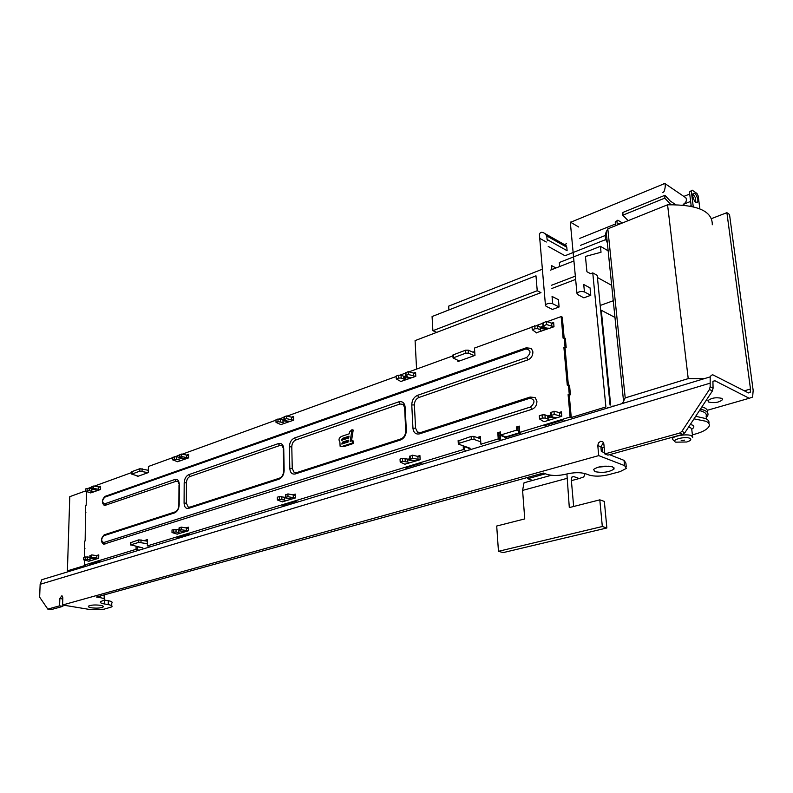 <?xml version="1.0" encoding="UTF-8"?>
<svg xmlns="http://www.w3.org/2000/svg" width="793" height="793" viewBox="0 0 793 793"><rect width="100%" height="100%" fill="white"/><g stroke="black" fill="none" stroke-linecap="round" stroke-linejoin="round"><path stroke-width="1.19" d="M699.456 410.576C704.739 411.815 706.969 413.688 706.147 416.196L706.484 418.982M600.965 447.649L604.197 447.579M573.656 506.489L571.337 480.052L571.822 477.168L573.577 476.524L579.197 478.536L583.807 476.91L585.016 473.55M566.916 473.946L569.305 507.589L599.805 499.848L604.345 501.414L606.873 527.979L503.168 552.602L498.46 551.313L496.705 526.027L524.748 518.909L522.587 490.401L524.024 482.788L551.323 475.275M545.445 473.798L527.682 478.714L527.583 477.426M527.682 478.714L532.648 480.409M601.282 310.271L600.697 310.479L610.065 405.104L610.66 404.926L601.282 310.271L614.971 317.428M612.989 405.947L613.564 406.194M748.364 392.862L750.228 392.327L750.485 389.016L726.894 212.673L729.52 214.497L753.162 390.414L752.626 397.065L749.216 398.274L714.88 380.719L712.907 381.532L713.085 388.193L712.401 390.939L684.855 432.73L682.644 434.395L607.914 455.132L604.811 453.923L603.84 443.842L602.858 441.84L600.579 441.334L598.437 442.95L597.783 445.567L598.735 455.618L62.588 604.99L62.825 597.664L61.943 595.662L59.852 598.517L59.604 605.822L47.808 609.113L51.069 609.639L62.875 606.358L62.915 605.049M721.719 398.324L722.542 399.632C719.211 402.457 714.612 403.28 708.744 402.091L707.901 400.743C711.281 397.937 715.881 397.124 721.719 398.324M750.228 392.327L748.503 392.941L712.798 374.802L711.291 375.307L710.201 376.863L710.151 386.716L709.457 389.472L712.401 390.939M710.201 376.863L41.831 579.703L40.146 584.302L39.65 597.159L47.808 609.113M604.811 453.923L679.641 433.077L681.861 431.402L709.457 389.472M603.483 442.633L600.886 446.796L601.332 451.465L604.702 452.783M598.735 455.618L624.567 465.61L626.43 468.366L620.067 471.627L608.34 474.749C600.876 476.464 594.532 476.583 589.308 475.106L585.541 473.728C580.218 472.231 573.845 472.35 566.42 474.085C559.065 475.8 552.681 475.919 547.279 474.442L543.344 473.054L96.508 597.03L100.592 597.744C104.081 598.418 105.251 599.23 104.131 600.172L100.78 601.55C99.68 602.492 100.84 603.285 104.27 603.929L108.245 604.613C111.585 605.247 112.735 606.011 111.694 606.913L103.883 609.232L89.966 609.53L62.588 604.99M609.539 454.686L624.041 460.366L625.905 463.142L626.252 466.641M598.071 467.166L608.984 466.155M100.453 605.317C102.981 605.793 103.853 606.367 103.06 607.051C100.463 608.162 96.548 608.4 91.314 607.785C88.737 607.309 87.854 606.724 88.667 606.04C91.294 604.93 95.219 604.692 100.453 605.317M612.642 466.879L614.06 468.99C609.292 472.212 602.938 473.094 594.988 471.657L593.551 469.466C598.398 466.274 604.762 465.422 612.642 466.879M104.2 594.889L104.161 598.893M104.329 600.023L108.334 600.717C111.664 601.352 112.814 602.135 111.773 603.037L111.714 605.723M59.604 605.822L62.875 606.358M625.211 397.908L607.815 228.84L667.567 204.802L688.225 378.618L625.211 397.908L622.406 403.508M607.309 242.638C605.079 239.357 604.712 235.779 606.209 231.893L607.815 228.84M622.792 215.21L622.961 212.415L664.921 195.296L664.802 198.141L622.792 215.21L628.135 220.662M675.686 204.653L670.293 201.055L664.921 195.296M652.163 210.997L645.601 213.644M664.802 198.141L670.432 204.158L669.005 204.733M670.432 204.158L671.195 204.663M726.894 212.673L711.658 218.551M704.184 378.697L688.225 378.618M667.567 204.802C697.612 204.505 712.52 211.166 712.283 224.776M615.616 225.698L615.229 222L617.836 220.186L616.944 221.306L617.341 225.004M619.234 224.241L618.5 223.755M617.836 220.186L622.376 222.982M618.282 224.627L618.461 223.864L620.959 223.557M615.229 222L616.944 221.306M548.231 246.425L565.003 255.733L606.942 239.099M539.557 236.859L539.418 234.609C540.102 231.962 541.906 231.596 544.821 233.519L546.783 235.947L566.787 247.228L566.083 245.523L544.821 233.519M564.913 244.868L566.083 245.523M564.398 244.571L566.47 243.738M579.802 238.366L615.437 223.993M580.466 245.384L606.526 234.986M547.735 240.785L547.091 239.496L567.114 250.717L566.787 247.228M545.376 305.037L546.03 306.227L552.443 309.439L559.095 306.98L558.45 299.704L552.057 296.423L552.691 303.749C549.688 302.936 547.269 303.332 545.425 304.948L545.376 305.037M552.691 303.749L559.095 306.98M472.638 352.062L474.739 351.993M436.705 332.366L432.879 330.701L432.076 316.536L535.989 275.815L537.228 290.734L540.965 292.637L415.086 340.603L416.573 369.092M575.639 279.423L551.898 288.464M564.14 337.759L562.296 317.15L561.157 316.576L563.08 338.125L565.35 338.284L566.182 347.582L563.902 347.433L567.263 385.101L569.552 385.239L570.405 394.755L569.255 395.122L571.257 417.505L605.902 406.958L592.767 272.891L590.587 273.724L586.909 271.702L585.442 256.436L601.025 252.263L600.43 246.316L559.333 262.513L559.689 266.527M565.052 347.978L568.333 384.754M590.775 295.293L590.051 287.899L583.727 284.499L584.441 291.923L590.775 295.293L583.886 297.831L577.542 294.49L576.937 293.271L570.296 222.05M452.892 355.433L453.051 357.94L465.749 353.163L468.455 353.123L474.323 355.641M474.809 352.994L468.257 350.169L465.56 350.209L452.862 355.006M459.316 361.023L453.051 357.94M457.848 360.418L457.918 361.529L474.967 355.413L474.482 348.058L532.053 327.152M536.742 325.447L542.759 323.257M547.041 321.7L561.157 316.576M566.182 347.582L563.902 347.433M564.2 337.729L565.032 347.047M570.405 394.755L568.105 394.627L570.098 417.019L519.722 432.383L519.237 426.109L516.53 426.951L516.768 430.074L500.67 435.01L500.442 431.907L497.796 432.73L498.232 438.925L480.905 444.209L480.399 436.537L477.138 437.538M568.403 384.724L569.255 394.26M569.255 395.122L568.105 394.627M571.257 417.505L570.098 417.019M520.902 434.316L520.317 434.088M519.306 426.912L517.71 427.397L517.77 428.25L518.721 433.484L520.892 432.829L519.722 432.383M608.013 407.88L607.438 407.632M565.379 420.815L564.794 420.577M563.228 419.943L544.038 425.782M546.199 426.634L545.614 426.406M550.322 412.925L553.97 411.2L559.392 412.608L559.67 415.81L554.238 414.402L550.56 415.76L553.365 417.306L556.954 417.752L561.791 416.266L561.404 411.795L559.055 412.519M147.359 543.711L138.755 542.382L130.795 544.841L142.819 547.904L137.308 546.744L137.268 549.589L136.049 549.331L84.484 565.042L84.623 560.106M183.173 535.622L182.479 535.83M288.374 503.595L287.581 503.842M410.833 466.334L409.892 466.621M480.746 441.85L474.085 439.441L471.329 439.491L458.978 443.317L458.314 443.674L458.651 444.209L470.19 448.273L468.663 448.739L468.623 447.718M518.741 433.493L504.963 437.686L504.923 436.596M559.392 412.608L561.533 413.272M561.474 416.365L559.67 415.81M547.537 416.91L550.511 415.998M560.433 412.935L561.474 412.608M547.646 418.179L552.116 416.801M542.729 421.014L544.038 421.717L548.488 420.349L547.448 415.859L544.95 414.848L542.085 414.888L542.343 418.08L539.537 418.952L542.729 421.014M547.527 416.741L549.737 417.534L554.366 417.306M539.537 418.952L539.28 415.77L542.085 414.888M553.97 411.2L554.238 414.402M463.191 445.805L463.419 449.542L147.329 545.891L147.419 539.577L144.346 540.529M136.099 546.476L136.049 549.331M84.702 557.102L84.554 541.153L85.158 540.965L85.565 505.547L86.169 505.339L86.556 491.581M88.558 488.22L91.79 487.041M94.238 486.159L131.787 472.519M137.229 475.899L137.219 476.563L148.321 472.578L148.4 466.482L172.577 457.7M175.788 456.54L181.567 454.052L188.645 455.479M182.261 454.191L275.984 420.151M279.592 418.833L283.953 417.257M287.076 416.117L396.153 376.506M400.257 375.02L405.372 373.156M409.01 371.838L452.922 355.888M535.136 397.561L530.061 397.174L529.902 398.235L419.556 433.84L419.755 432.839L530.14 397.045L535.136 397.561L536.92 401.317C536.891 405.223 535.225 407.899 531.915 409.327L103.625 544.206C100.513 541.708 100.701 538.586 104.18 534.849L104.735 534.67M531.32 348.375L526.116 347.988L525.977 348.95L104.815 497.152L105.053 496.368L526.215 347.82L531.32 348.375L532.906 351.844C532.876 355.67 531.231 358.337 527.969 359.844L418.833 397.511C415.968 398.859 414.491 401.327 414.382 404.926L415.572 428.18L417.485 432.096L420.667 432.492L417.485 432.096M105.796 496.101L105.053 496.368C101.702 499.887 101.504 502.94 104.438 505.537L176.056 481.311L177.939 481.529L179.307 484.493C179.059 480.608 177.573 478.942 174.857 479.497L176.056 481.311M280.861 424.602L293.668 420.171L293.579 416.444L291.655 417.138M283.953 419.923L282.952 420.28M88.826 561.226L98.689 558.292L98.778 554.872L96.508 555.576M282.298 501.84L295.353 497.974L295.264 494.098L292.914 494.832M285.5 497.122L284.429 497.449M536.375 332.743L554 326.746L553.633 322.464L551.71 323.157M542.947 326.32L540.063 327.37M400.832 381.483L415.8 376.348L415.591 372.353L413.649 373.047M405.441 376.011L403.617 376.675C404.906 377.944 407.265 378.211 410.705 377.478M90.68 492.919L100.404 489.539L100.483 486.228L98.61 486.902M404.817 464.212L420.131 459.712L419.913 455.549L417.544 456.282M409.604 458.741L407.671 459.335M548.488 420.349L556.954 417.752M550.511 415.165L547.467 416.097M177.563 461.714L188.635 457.868L188.645 454.369L186.742 455.053M177.087 534.135L188.357 530.795L188.367 527.167L186.048 527.88M517.77 428.25L518.186 428.795M518.513 430.738L516.768 430.074M517.71 427.397L516.53 426.951M500.502 432.72L498.975 433.166L499.421 439.362L500.482 439.044L500.571 433.642M502.673 439.847L502.078 439.629M481.549 444.437L480.905 444.209M483.78 445.587L483.185 445.369M458.146 440.987L471.131 436.418L473.887 436.368L480.548 438.777M480.449 437.32L478.318 437.974M466.314 450.88L465.719 450.672M423.72 463.806L423.115 463.618M409.505 456.609L412.479 455.192L419.983 456.897M417.881 456.362L418.04 459.335L412.628 458.176L412.479 455.192M419.864 459.791L418.04 459.335M407.681 459.563L410.219 460.515L411.299 460.178M407.701 460.089L409.584 459.514M418.932 456.629L419.953 456.312M412.628 458.176L409.634 459.226L409.991 459.762L416.038 460.971M408.861 463.171L407.8 462.071L407.661 459.107L402.418 458.314L402.566 461.278L400.187 462.022L405.094 464.321M410.219 460.515L412.459 460.564M421.489 463.082L405.233 468.029M407.463 468.742L406.859 468.544M298.902 501.691L298.287 501.523M285.46 495.08L287.928 493.91L295.293 495.328M293.251 494.891L293.311 497.657L287.978 496.696L287.928 493.91M295.125 498.044L293.311 497.657M284.429 497.389L287.254 498.391M284.439 498.153L285.49 497.835M294.292 495.11L295.283 494.812M287.978 496.696L285.51 497.538L285.936 498.044L291.864 499.045M285.748 500.928L284.479 500.006L284.429 497.241L279.354 496.577L279.404 499.342L277.372 499.977L282.526 501.91M296.632 501.077L282.764 505.3M285.034 505.904L284.419 505.736M191.837 534.185L191.222 534.046M179.079 528.069L181.161 527.107L188.367 528.297M186.375 527.93L186.365 530.527L181.151 529.704L181.161 527.107M188.159 530.854L186.365 530.527M187.406 528.118L188.367 527.821M181.151 529.704L179.069 530.408L179.555 530.864L185.344 531.716M180.061 533.332L178.663 532.549L179.089 527.811M189.567 533.669L177.602 537.307M179.862 537.813L179.248 537.684M148.212 546.08L147.329 545.891M150.472 546.734L149.857 546.605M130.567 542.699L138.785 539.855L147.389 541.193M147.409 540.221L145.565 540.786M139.201 550.154L138.587 550.025M102.089 561.414L101.484 561.295M89.936 555.724L91.73 554.912L98.748 555.923M96.825 555.615L96.756 558.064L91.671 557.36L91.73 554.912M98.52 558.341L96.756 558.064M97.836 555.784L98.758 555.496M83.662 559.838L87.329 559.323L87.399 556.884L83.731 557.4L83.662 559.838L88.994 561.266M94.248 562.713L95.17 562.584M100.235 489.598L98.501 489.261L98.56 486.892L100.453 487.269M98.501 489.261L93.495 488.409L91.74 489.093L97.807 490.471M93.247 492.106L91.78 491.293L91.829 489.43M91.78 491.293L89.222 490.679L85.604 491.264L90.848 492.959M99.908 487.16L100.463 486.952M85.614 490.926L69.784 496.656L67.395 570.851L85.694 565.28L84.484 565.042M84.95 548.469L84.355 548.35M85.961 512.754L85.366 512.625M131.797 471.974L131.757 474.125L139.855 471.141L148.053 472.678M148.35 470.308L139.895 468.693L131.807 471.686M182.172 458.582L180.427 458.096M180.487 460.792L179.099 459.871L179.119 457.373L182.499 458.602M182.806 458.612L183.352 458.622M179.119 457.373L176.542 456.659L172.577 457.323L172.557 459.821L177.751 461.774M188.437 457.938L186.682 457.551L186.692 455.043M186.682 457.551L181.557 456.57L179.505 457.363L185.671 458.929M172.557 459.821L174.282 459.197L174.301 456.699M179.099 459.871L174.282 459.197M188.06 455.351L188.645 455.132M282.972 421.103L284.974 420.379M292.984 417.485L293.598 417.267M403.667 377.547L406.412 376.556M414.987 373.463L415.631 373.225M283.953 417.306L283.993 419.606L286.422 418.635L286.372 415.958L293.608 417.643M286.372 415.958L283.944 416.94M282.952 419.983C283.706 421.093 285.698 421.47 288.92 421.123M284.241 423.551L283.002 422.471L282.942 419.814L277.966 419.021L275.974 419.745L276.023 422.401L281.089 424.691M293.44 420.26L291.655 419.794L291.596 417.128M283.993 419.606L286.997 421.033L290.238 421.4M291.655 419.794L286.422 418.635M276.023 422.401L278.006 421.678L277.966 419.021M283.002 422.471L278.006 421.678M405.55 378.677L403.687 377.954M405.382 373.275L405.501 375.723L408.435 374.514L408.286 371.649L415.661 373.672M408.286 371.649L405.362 372.859M404.787 380.293L403.736 379.014L403.597 376.179L401.05 375.178L398.453 375.228L396.133 376.07L396.272 378.915L401.099 381.621M415.532 376.437L413.738 375.892L413.599 373.037M405.501 375.723L408.415 377.339L411.795 377.775M413.738 375.892L408.435 374.514M396.272 378.915L398.592 378.073L398.453 375.228M403.736 379.014L401.189 378.033L398.592 378.073M592.767 272.891L597.218 275.359L600.697 310.479M611.681 285.361L597.436 277.5M608.142 250.806L600.43 246.316M573.914 260.956L550.302 270.205M575.331 276.133L551.621 285.222M555.992 267.975L551.551 265.586L551.898 269.58M432.879 330.701L537.228 290.734M542.323 269.224L448.669 306.138L448.907 309.934M613.257 300.745L600.202 305.464M541.044 331.395L540.271 329.878L537.803 328.699L534.997 328.738L532.262 329.729L536.712 332.951M553.692 326.855L551.918 326.201L551.65 323.138L553.762 323.921M540.142 328.302L543.839 326.964M553.038 323.653L553.712 323.405M551.918 326.201L546.585 324.555L542.997 326.092L545.772 327.896L549.291 328.431M540.271 329.878L540.013 326.835L537.545 325.645L532.014 326.686L532.262 329.729M540.102 327.856C541.976 329.145 544.672 329.214 548.201 328.074M546.585 324.555L546.327 321.482L551.65 323.138M546.327 321.482L542.739 323.029L542.997 326.092M181.557 456.57L181.567 454.052M138.299 476.177L131.757 474.125M99.839 560.978L89.351 564.17M91.601 564.606L90.987 564.487M69.635 571.267L69.031 571.158M91.671 557.36L89.877 557.955L90.412 558.371L96.052 559.095M91.433 560.512L89.936 559.838L89.976 558.232M87.329 559.323L89.936 559.838M87.399 556.884L89.896 557.38M464.381 446.231L464.619 449.958L463.419 449.542M464.619 449.958L464.103 450.107M499.421 439.362L498.232 438.925M498.975 433.166L497.796 432.73M518.681 432.978L505.775 436.913L500.67 435.01M93.495 488.409L93.564 486.04L98.56 486.892M93.564 486.04L91.8 486.724L91.74 489.093M91.74 488.914L89.292 488.319L85.674 488.904L85.604 491.264M178.663 532.549L176.036 531.954L176.056 529.357L172.022 529.952L172.002 532.539L177.285 534.185M176.056 529.357L178.673 529.962M172.002 532.539L176.036 531.954M277.372 499.977L277.322 497.211L279.354 496.577M279.404 499.342L284.479 500.006M400.187 462.022L400.049 459.058L402.418 458.314M402.566 461.278L407.8 462.071M188.635 508.353L189.854 507.114L188.169 507.034L186.355 503.129L186.434 482.778C186.662 479.646 187.832 477.555 189.963 476.514L279.651 445.557L281.931 445.725L283.735 448.769L284.152 470.408C283.904 474.799 282.209 477.723 279.047 479.18L188.635 508.353C185.849 508.848 184.333 507.123 184.085 503.178L184.184 482.828C184.472 478.744 185.998 476.028 188.764 474.67L278.412 443.584C281.555 442.91 283.329 444.635 283.735 448.769M279.047 479.18L280.266 477.882M295.274 473.946L296.453 472.648L294.173 472.469L292.25 468.504L291.794 446.796C291.963 443.446 293.281 441.186 295.73 440.006L400.019 404.004L403.171 404.371L404.599 407.562L405.173 407.225L406.313 430.401C406.165 435.119 404.242 438.311 400.554 439.966L295.274 473.946C292.032 474.551 290.218 472.757 289.812 468.554L289.366 446.846C289.594 442.484 291.299 439.54 294.49 438.004L398.75 401.853C402.438 401.02 404.579 402.814 405.173 407.225M400.554 439.966L400.852 438.856L401.813 438.588M340.921 446.489L343.746 446.667L353.609 443.406L353.529 441.086L352.32 440.69L350.159 441.414L351.993 429.677L349.753 431.739L349.406 433.741L341.515 436.398C338.908 437.885 338.363 439.738 339.88 441.939L340.108 446.231L342.536 446.281L352.409 443.009L353.609 443.406M351.993 429.677L353.192 430.074L351.497 440.967M343.746 446.667L342.536 446.281M352.409 443.009L352.32 440.69M349.029 436.17L348.662 438.053L341.406 440.244L342.338 438.41L349.029 436.17M341.634 443.981L348.028 442.127L348.385 440.155L342.358 442.167L341.912 444.07M342.348 440.174L343.547 438.807L342.338 438.41M343.547 438.807L348.861 437.022M348.226 441.007L343.567 442.553L342.596 443.921M547.715 419.041L545.207 418.03L542.343 418.08M584.441 291.923C581.338 291.081 578.84 291.517 576.947 293.241M662.829 192.55L664.058 191.539C665.327 187.891 665.585 185.205 664.831 183.48L570.653 222.268L578.712 227.016M664.722 183.292L663.662 183.332M684.478 196.862L685.886 197.814C687.025 200.451 686.123 202.641 683.179 204.396L690.634 201.422M683.982 196.367L689.712 194.047M690.158 206.081L691.159 205.684M691.238 206.299L689.454 191.995L692.12 190.122L691.318 191.242L693.26 206.765M695.967 202.582L695.183 197.338L692.795 194.017M699.852 208.837L698.217 196.01L696.958 193.472L692.12 190.122M692.725 196.139L692.824 193.918C694.688 192.223 696.383 194.156 697.899 199.707L697.79 201.957C695.937 203.632 694.242 201.69 692.725 196.139M691.318 191.242L689.454 191.995M692.676 194.771L694.549 196.069M695.183 197.338L695.828 202.483M141.838 584.451L146.219 583.232M536.821 474.858L543.582 473.134M695.699 416.275L705.701 418.565C708.427 419.913 709.467 421.529 708.823 423.422M692.408 434.822C701.805 432.482 707.376 429.608 709.12 426.198C709.834 424.285 708.803 422.649 706.028 421.281L693.994 418.863M690.326 424.443L692.319 425.078C694.48 426.208 694.331 427.546 691.883 429.092M688.602 427.05L690.614 427.645L691.774 429.509L692.606 436.497M692.735 437.607L691.575 435.763C687.442 433.593 673.416 435.773 672.385 438.727L673.574 440.65M689.87 438.321C685.152 435.952 670.263 440.016 675.715 442.157L686.649 441.998C690.723 440.739 691.793 439.52 689.87 438.321M681.157 440.68L684.587 440.145L681.157 440.68M706.315 417.544L707.802 415.453C708.506 413.5 707.475 411.835 704.709 410.437L700.497 409.01M701.954 406.789L704.372 407.731C707.088 409.099 708.139 410.744 707.515 412.657M599.805 499.848L602.323 526.512L606.873 527.979M602.323 526.512L498.46 551.313M749.216 398.274L707.366 410.268M713.036 381.274L714.88 380.719M713.085 388.193L710.151 386.716M40.146 584.302L709.725 383.287M597.783 445.567L600.886 446.796M100.642 595.88L100.592 597.744M59.852 598.517L62.786 599.012M750.485 389.016L744.369 390.8M546.308 242.014L540.261 238.643M547.091 239.496L546.783 235.947M468.455 353.123L468.257 350.169M473.282 351.824L474.779 352.479M453.695 357.524L453.517 354.59M465.749 353.163L465.56 350.209M500.214 435.317L504.923 437.072M474.085 439.441L473.887 436.368M471.131 436.418L471.329 439.491M458.978 443.317L458.79 440.254M464.411 446.647L468.623 448.124M410.219 458.919L410.07 455.935M285.926 497.33L285.876 494.554M179.387 530.259L179.396 527.662M140.985 542.343L141.015 539.805M138.785 539.855L138.755 542.382M130.795 544.841L130.845 542.323M142.046 471.101L142.086 468.653M280.415 421.638L280.365 418.982M284.409 419.368L284.36 416.692M401.189 378.033L401.05 375.178M406.075 375.367L405.937 372.502M553.246 323.574L553.752 323.822M543.81 325.556L543.552 322.483M537.803 328.699L537.545 325.645M534.997 328.738L534.75 325.685M176.522 459.157L176.542 456.659M179.813 457.194L179.833 454.686M139.855 471.141L139.895 468.693M132.025 473.976L132.074 471.538M90.124 557.846L90.184 555.397M85.257 556.924L85.188 559.362M91.978 488.964L92.038 486.595M89.222 490.679L89.292 488.319M87.121 490.718L87.18 488.359M173.766 529.407L173.756 531.994M281.852 499.303L281.802 496.537M405.213 461.239L405.064 458.265M104.914 544.236L103.734 542.521C100.979 541.143 101.038 538.873 103.893 535.701L104.18 534.849L174.896 511.991L174.629 512.873C177.364 511.594 178.881 508.888 179.188 504.784L178.871 505.21M103.734 542.521L530.596 406.978L531.915 409.327M530.596 406.978C535.305 402.477 535.077 399.563 529.902 398.235M415.572 428.18L412.945 428.23C413.549 432.72 415.75 434.594 419.556 433.84M412.945 428.23L411.775 404.965L414.382 404.926M418.833 397.511L417.554 395.33C413.837 397.075 411.904 400.296 411.775 404.965M417.554 395.33L526.661 357.494L527.969 359.844M526.661 357.494C531.31 352.935 531.082 350.09 525.977 348.95M105.816 505.557L104.656 503.842C101.92 502.584 101.98 500.353 104.815 497.152M174.857 479.497L104.656 503.842M179 484.939L178.871 504.933C178.762 508.491 177.434 510.841 174.896 511.991L175.838 511.634M179.188 504.784L179.307 484.493M103.893 535.701L174.629 512.873M186.355 503.129L184.085 503.178M184.184 482.828L186.434 482.778M284.152 470.408L283.735 470.953M283.319 449.334L283.725 470.626C283.448 474.739 281.971 477.277 279.295 478.238L188.903 507.461L188.169 507.034M278.412 443.584L279.651 445.557M189.963 476.514L188.764 474.67M292.25 468.504L289.812 468.554M289.366 446.846L291.794 446.796M406.313 430.401L405.758 431.095M404.618 407.949L405.738 430.728C405.6 434.99 403.944 437.736 400.762 438.975L295.511 473.005L294.173 472.469M398.75 401.853L400.019 404.004M295.73 440.006L294.49 438.004M343.567 442.553L342.358 442.167M545.207 418.03L544.95 414.848M551.393 415.284L551.125 412.082M684.389 205.209L683.179 204.396M108.334 600.717L108.245 604.613M104.27 603.929L104.359 600.023M624.041 460.366L624.567 465.61M679.641 433.077L682.644 434.395M684.855 432.73L681.861 431.402M602.234 447.5L602.66 451.99M579.197 478.536L571.386 480.637M571.981 476.96L573.577 476.524M522.587 490.401L566.767 478.437M606.209 231.893L623.457 400.306M545.425 304.948L539.418 234.609M458.314 443.674L458.126 440.611M409.634 459.226L409.485 456.243M285.51 497.538L285.45 494.763M130.528 544.969L130.567 542.452M179.525 454.855L179.505 457.363M89.877 557.955L89.946 555.506M550.56 415.76L550.292 412.558M685.886 197.814L664.831 183.48M696.066 202.641L697.79 201.957M103.06 607.051L103.08 606.159M614.06 468.99L613.921 467.652M672.226 437.29L672.385 438.727M722.443 398.909L722.542 399.632"/></g></svg>
